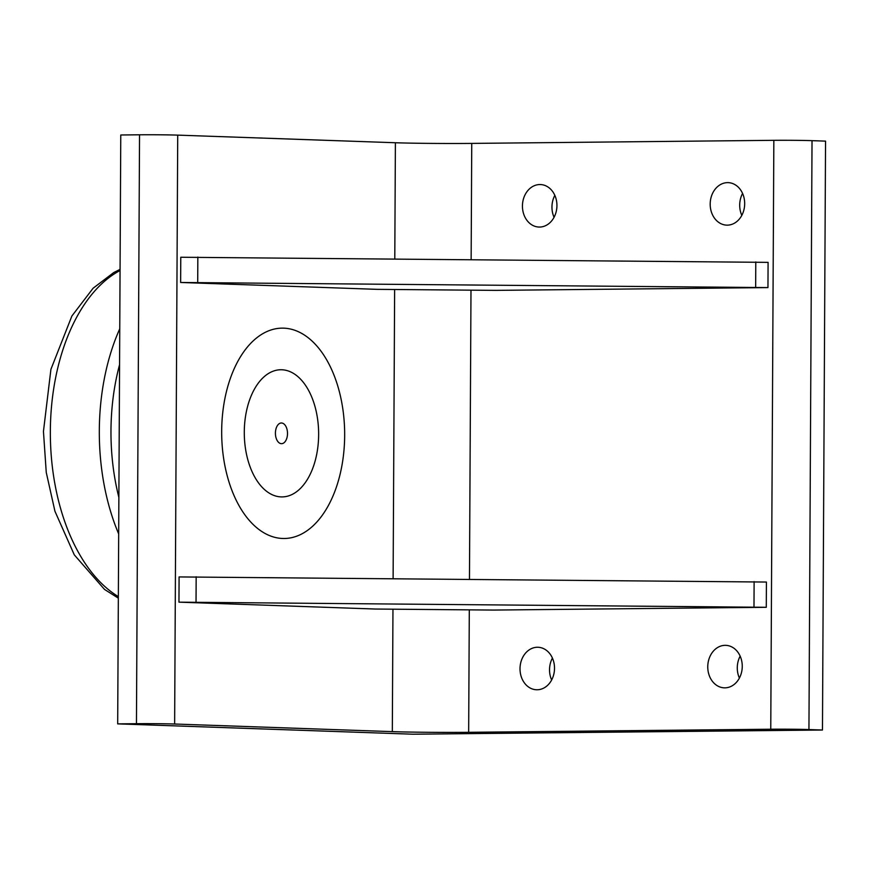 <?xml version="1.0" encoding="UTF-8"?>
<svg xmlns="http://www.w3.org/2000/svg" width="869" height="869" viewBox="0 0 869 869"><rect width="100%" height="100%" fill="white"/><g stroke="black" fill="none" stroke-linecap="round" stroke-linejoin="round"><path stroke-width="1.3" d="M281.795 369.759A63.589 37.171 89.4 0 0 244.287 432.034A63.589 37.171 89.4 0 0 281.132 496.905A63.589 37.171 89.4 0 0 318.641 434.63A63.589 37.171 89.4 0 0 281.795 369.759M283.718 328.156A105.182 61.493 -90.6 0 1 344.667 435.467A105.182 61.493 -90.6 0 1 282.621 538.476A105.182 61.493 -90.6 0 1 221.682 431.165A105.182 61.493 -90.6 0 1 283.718 328.156M136.455 723.692A27.352 0.587 0.3 0 1 174.636 724.018L392.321 731.633A54.693 1.173 -179.7 0 0 468.663 732.306L770.76 729.221A27.352 0.587 0.3 0 1 808.941 729.547L822.465 730.025L412.84 734.207L117.684 723.877L136.455 723.692L139.54 134.793A27.352 0.587 -179.7 0 1 177.721 135.13L395.395 142.744L394.787 258.777M808.941 729.547L812.026 140.659L825.55 141.126L822.465 730.025M554.835 195.351A21.258 17.239 -88 0 0 554.064 217.293M740.149 656.138A21.258 17.239 -88 0 0 739.389 678.081M742.571 193.429A21.258 17.239 -88 0 0 741.811 215.371M552.412 658.05A21.258 17.239 -88 0 0 551.641 679.992M471.139 259.451L471.748 143.407L773.844 140.322L770.76 729.221M766.415 582.045L766.284 607.29L493.701 610.071L375.375 609.039L178.96 602.163L179.09 576.929L766.415 582.045M768.087 262.362L767.957 287.596L495.373 290.376L377.048 289.344L180.633 282.479L180.774 257.246L768.087 262.362M539.584 227.059A21.258 17.239 92 0 1 538.943 227.048A21.258 17.239 92 0 1 522.454 205.203A21.258 17.239 92 0 1 540.431 184.554A21.258 17.239 92 0 1 556.931 206.018A21.258 17.239 92 0 1 539.584 227.059M724.898 687.846A21.258 17.239 92 0 1 724.268 687.835A21.258 17.239 92 0 1 707.779 665.991A21.258 17.239 92 0 1 725.756 645.341A21.258 17.239 92 0 1 742.256 666.805A21.258 17.239 92 0 1 724.898 687.846M727.32 225.147A21.258 17.239 92 0 1 726.69 225.136A21.258 17.239 92 0 1 710.201 203.281A21.258 17.239 92 0 1 728.179 182.642A21.258 17.239 92 0 1 744.679 204.096A21.258 17.239 92 0 1 727.32 225.147M537.161 689.769A21.258 17.239 92 0 1 536.521 689.758A21.258 17.239 92 0 1 520.031 667.903A21.258 17.239 92 0 1 538.009 647.264A21.258 17.239 92 0 1 554.509 668.728A21.258 17.239 92 0 1 537.161 689.769M471.748 143.407A54.693 1.173 0.3 0 1 395.395 142.744M812.026 140.659A27.352 0.587 -179.7 0 0 773.844 140.322M117.684 723.877L120.769 134.988L139.54 134.793M767.957 287.596L180.633 282.479M197.708 282.306L197.839 257.061M755.661 287.172L755.791 261.927M766.284 607.29L178.96 602.163M196.036 601.989L196.166 576.755M753.988 606.855L754.118 581.611M281.415 443.679A10.341 6.05 -90.6 0 1 275.419 433.262A10.341 6.05 -90.6 0 1 281.36 422.986A10.341 6.05 -90.6 0 1 281.523 422.997A10.341 6.05 -90.6 0 1 287.509 433.414A10.341 6.05 -90.6 0 1 281.567 443.679A10.341 6.05 -90.6 0 1 281.415 443.679M468.663 732.306L469.303 609.853M469.466 579.134L470.987 290.17M394.635 289.507L393.114 578.472M392.962 609.191L392.321 731.633M174.636 724.018L177.721 135.13M119.759 328.797A171.606 100.315 89.4 0 0 99.316 430.666A171.606 100.315 89.4 0 0 118.684 533.924M118.868 497.416A163.187 95.394 -90.6 0 1 110.971 430.763A163.187 95.394 -90.6 0 1 119.564 364.687M118.347 596.612A171.801 100.435 -90.6 0 1 50.348 431.154A171.801 100.435 -90.6 0 1 120.063 270.509M118.347 598.165L104.497 589.41L74.3 554.867L54.943 511.254L46.253 472.41L43.45 431.415L50.923 369.303L71.899 315.99L93.113 288.226L113.72 272.573L120.063 269.379"/></g></svg>
